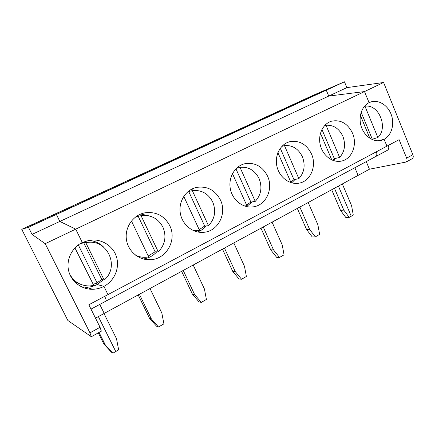 <?xml version="1.0" encoding="UTF-8"?>
<svg xmlns="http://www.w3.org/2000/svg" width="435" height="435" viewBox="0 0 435 435"><rect width="100%" height="100%" fill="white"/><g stroke="black" fill="none" stroke-linecap="round" stroke-linejoin="round"><path stroke-width="0.65" d="M89.963 332.846L91.241 336.663L67.871 320.492L21.75 229.305L28.46 227.315L32.038 234.405L45.213 243.687L89.963 332.846L100.061 327.278L101.344 331.155M81.486 286.839L86.331 287.263C90.159 287.187 93.775 286.274 97.174 284.512L96.478 283.109L97.174 284.512L103.927 286.382L107.978 294.604L88.843 304.783L100.061 327.278M388.406 145.377C389.064 147.557 388.83 149.14 387.705 150.118L375.818 156.486C376.917 155.518 377.129 153.936 376.449 151.739C377.129 153.936 376.917 155.518 375.818 156.486L106.162 300.987C106.363 300.416 105.874 298.872 104.704 296.344C105.874 298.872 106.363 300.416 106.162 300.987L106.004 301.069M95.51 318.148L104.226 313.407L99.762 304.413L104.226 313.407L369.435 169.215L366.259 161.608M99.066 332.422L105.357 345.02L112.855 353.193L115.764 351.523L98.37 316.588L115.764 351.523L118.657 349.86L116.504 338.718L104.003 313.526M103.416 279.868L97.174 284.512L103.927 286.382L107.978 294.604L399.123 139.673L406.649 158.144L412.864 154.713L383.583 82.487L346.864 87.631L344.449 81.807L313.243 95.281L47.023 217.685L48.231 217.266L48.638 217.902L48.231 217.266L30.167 225.575L35.844 223.791L56.387 214.455L59.851 221.437L75.717 229.158L82.291 242.491C72.107 247.401 66.093 259.477 68.561 270.45C70.959 281.445 81.416 289.514 92.59 289.286C96.592 289.199 100.371 288.231 103.927 286.382C114.497 280.858 119.924 267.895 116.477 256.862C113.116 245.802 101.36 238.385 89.561 240.218L82.291 242.491L75.717 229.158L45.213 243.687M85.619 288.4L85.048 287.247L85.619 288.4M93.242 284.376L97.038 282.826L78.3 244.91L97.038 282.826L101.806 279.493L104.177 280.048L85.804 242.708L86.777 242.545C107.342 238.657 120.142 266.709 104.177 280.048M112.855 353.193L111.327 352.116L103.9 344.025L98.31 332.84M105.357 345.02L103.9 344.025M74.923 247.901L93.781 285.458L89.452 285.98C80.453 285.817 73.836 281.788 69.595 273.898M344.449 81.807L56.387 214.455L59.851 221.437L32.038 234.405M74.45 281.652L81.051 284.501M73.52 249.511L75.179 247.901M66.289 209.773L65.875 209.153L74.298 206.087L28.46 227.315M65.875 209.153L21.75 229.305M406.649 158.144C407.274 159.884 407.138 161.167 406.236 161.999L369.435 169.215M364.307 106.461L364.97 106.227C378.793 103.753 388.569 127.787 377.863 137.525L364.97 106.227M371.838 139.379L377.863 137.525M412.864 154.713C413.489 156.448 413.342 157.731 412.423 158.568L411.978 158.813M334.444 188.235L343.786 210.1L349.218 217.408L353.28 215.075L351.583 205.69L342.34 183.945M312.357 95.803L335.733 85.722L309.758 97.679L287.568 107.206L300.085 101.447L296.143 103.149L300.085 101.447L300.367 101.708L300.085 101.447L312.357 95.803L312.857 96.255M326.272 90.181L322.884 91.638L326.272 90.181L328.746 96.075L59.851 221.437L75.717 229.158L364.514 91.573L328.746 96.075L326.272 90.181M383.583 82.487L364.514 91.573L369.07 102.665C361.741 106.162 358.13 116.999 361.235 126.563C364.258 136.15 373.268 142.359 381.038 140.44L384.11 139.287L378.205 140.793L384.11 139.287L386.933 146.16L384.11 139.287C391.456 135.47 394.719 124.443 391.397 114.998C388.161 105.515 378.934 99.468 371.033 101.899L369.07 102.665L364.514 91.573L328.746 96.075L346.864 87.631M372.213 139.015L361.153 112.257M354.862 167.714L358.081 175.387L354.862 167.714M372.349 139.608L372.931 138.825M351.252 216.238L338.408 186.082L351.252 216.238M387.705 150.118L387.183 150.396M343.786 210.1L340.54 210.415L331.688 189.736M339.637 157.432L326.032 125.264C333.514 124.812 339.131 128.504 342.889 136.345C345.863 144.556 344.781 151.587 339.637 157.432L334.341 158.688L321.938 129.445M169.802 225.754C164.348 215.7 156.013 211.394 144.795 212.84C133.268 215.026 124.698 227.135 126.384 239.299C127.928 251.479 139.336 260.766 150.999 259.679C166.697 258.83 176.991 239.805 169.802 225.754M220.491 200.095C215.151 190.019 207.114 185.799 196.375 187.431C185.674 189.807 178.187 201.796 180.367 213.498C182.412 225.227 193.58 233.791 204.412 232.246C218.397 230.811 226.978 213.27 220.491 200.095M267.607 176.24C262.43 166.23 254.736 162.081 244.53 163.799C234.579 166.241 227.967 178.002 230.43 189.279C232.768 200.589 243.551 208.599 253.605 206.799C266.198 205.054 273.528 188.708 267.607 176.24M311.52 154.012C306.523 144.105 299.188 140.021 289.514 141.761C280.243 144.208 274.349 155.692 276.97 166.578C279.471 177.491 289.813 185.076 299.16 183.135C310.595 181.232 316.974 165.887 311.52 154.012M352.54 133.246C347.734 123.475 340.752 119.451 331.601 121.175C322.944 123.578 317.642 134.763 320.345 145.285C322.928 155.839 332.808 163.076 341.519 161.064C351.975 159.096 357.603 144.605 352.54 133.246M125.372 182.575L89.55 199.067L80.073 202.623L113.508 187.246L125.372 182.575M139.407 294.277L151.391 318.975L149.526 318.268L138.2 294.935M131.452 220.985L148.645 256.889L146.323 257.237C142.539 257.553 138.923 256.851 135.492 255.127M151.391 318.975L158.465 326.989L156.54 326.206L149.526 318.268M375.818 156.486L375.307 156.758M143.322 258.988C148.645 258.211 153.125 255.823 156.769 251.838M149.743 216.054L140.864 214.004M137.596 216.304L136.101 216.597M138.303 256.96L141.457 257.069M103.65 247.123C99.593 243.111 94.667 240.849 88.86 240.332M87.723 242.425L83.939 242.648L80.562 243.415M101.806 279.493L83.716 242.779L79.665 243.964M83.716 242.779L85.804 242.708M139.597 176.023L126.824 181.129L158.199 166.697L173.043 160.624L139.597 176.023M186.343 154.501L170.705 160.945L200.209 147.378L217.647 140.092L186.343 154.501M230.104 134.355L211.975 141.968L239.772 129.184L259.467 120.838L230.104 134.355M271.163 115.449L250.864 124.084L277.09 112.023L298.753 102.747L271.163 115.449M89.354 288.242L89.817 289.172M158.465 326.989L163.908 323.863L161.842 313.059L150.01 288.514M113.508 187.246L113.948 187.833M197.544 231.969C200.948 230.746 203.836 228.728 206.212 225.917M195.875 190.389L190.889 189.595M158.199 166.697L158.655 167.247M246.618 206.603L252.202 201.856M240.539 167.247L238.119 166.888M200.209 147.378L200.676 147.9M291.7 182.858L295.12 179.432M283.408 145.921L282.5 145.752M239.772 129.184L240.25 129.679M333.466 160.58L335.271 158.47M277.09 112.023L277.584 112.496M148.215 255.997L155.121 251.794L158.28 251.87L141.065 215.695C150.885 214.575 158.177 218.408 162.94 227.184C166.676 236.439 165.121 244.671 158.28 251.87M155.121 251.794L138.156 216.2L135.883 216.755M138.156 216.2L141.065 215.695M349.218 217.408L345.939 217.658L340.54 210.415M299.851 207.049L309.633 229.424L315.342 236.868L319.638 234.4L317.876 224.764L308.197 202.509M324.412 125.807L326.032 125.264M360.381 115.384L369.864 138.286M315.342 236.868L312.265 236.955L306.593 229.582L297.328 208.419M332.514 160.221L334.341 158.688M263.24 226.95L273.506 249.869L279.515 257.449L284.06 254.839L282.228 244.932L272.076 222.144M298.85 178.671L284.474 145.584C292.45 144.996 298.426 148.732 302.396 156.785C305.539 165.235 304.353 172.532 298.85 178.671L293.973 179.66L280.292 148.275M309.633 229.424L306.593 229.582M281.842 146.41L284.474 145.584M320.448 133.24L331.78 159.906M279.515 257.449L276.671 257.357L270.706 249.842L260.984 228.179M290.765 182.064L293.973 179.66M224.438 248.048L235.226 271.532L241.561 279.254L246.379 276.486L244.475 266.296L233.812 242.953M255.242 201.383L240.006 167.323C248.537 166.578 254.905 170.351 259.119 178.633C262.435 187.338 261.141 194.918 255.242 201.383L250.848 202.068L235.933 168.807M273.506 249.869L270.706 249.842M236.384 168.361L240.006 167.323M277.905 152.62L291.031 182.662M241.561 279.254L238.984 278.96L232.698 271.304L222.486 249.108M246.585 205.037L250.848 202.068M232.459 173.614L246.895 205.728L244.475 205.994M183.233 270.45L194.597 294.522L201.285 302.39L206.402 299.454L204.417 288.965L193.194 265.035M208.501 225.721L192.324 190.633C201.465 189.714 208.273 193.521 212.742 202.041C216.26 211.013 214.846 218.908 208.501 225.721L204.673 226.053L188.725 191.514L192.324 190.633M235.226 271.532L232.698 271.304M201.285 302.39L199.012 301.868L192.379 294.071L181.629 271.32M199.192 229.626L204.673 226.053M183.766 196.348L199.545 230.387L193.118 230.479M188.725 191.514L187.92 191.672M194.597 294.522L192.379 294.071M101.453 331.095L91.432 336.657M106.162 300.987L91.002 309.111M92.59 289.286L86.331 287.263M412.423 158.568L406.236 161.999M371.033 101.899L369.859 102.312M86.777 242.545L83.939 242.648M150.999 259.679L144.328 259.233M196.375 187.431L195.549 187.643M204.412 232.246L201.584 232.42M244.53 163.799L243.295 164.164M253.605 206.799L252.534 206.951M289.514 141.761L288.204 142.18M331.601 121.175L330.339 121.604M137.922 216.244L136.905 216.423M245.818 205.891L244.666 206.059"/></g></svg>
